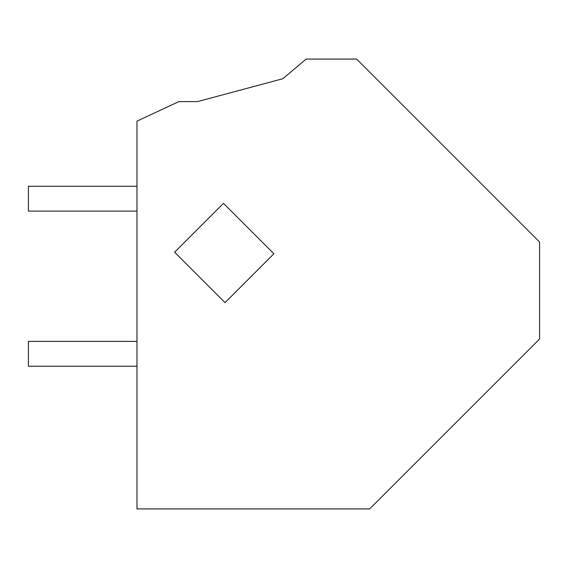 <?xml version="1.0" encoding="UTF-8"?>
<svg xmlns="http://www.w3.org/2000/svg" width="568" height="568" viewBox="0 0 568 568"><rect width="100%" height="100%" fill="white"/><g stroke="black" fill="none" stroke-linecap="round" stroke-linejoin="round"><path stroke-width="0.85" d="M197.479 101.601L178.863 101.601L136.98 121.126L136.98 508.921L369.654 508.921L539.6 338.975L539.6 242.06L356.626 59.079L306.152 59.079L282.793 78.739L197.479 101.601L282.793 78.739M236.409 216.28L223.48 203.351L174.624 252.213L225.034 302.623L273.882 253.768L236.409 216.28M136.98 211.097L28.4 211.097L28.4 186.276L136.98 186.276M136.98 366.211L28.4 366.211L28.4 341.396L136.98 341.396"/></g></svg>
